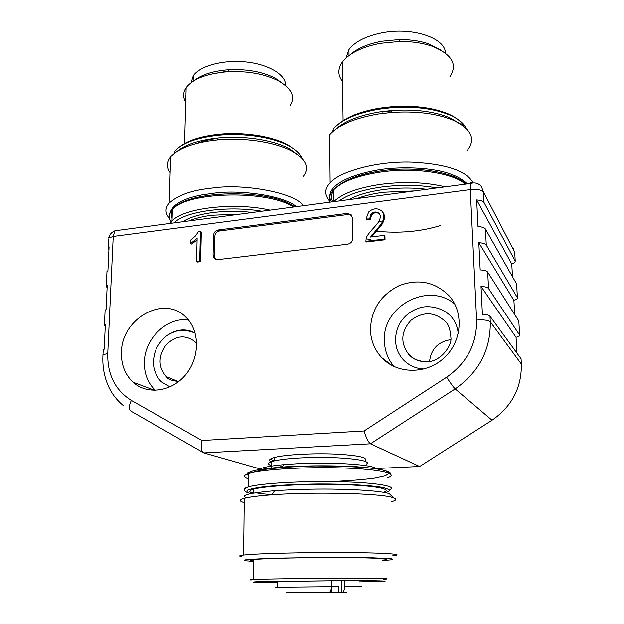 <?xml version="1.0" encoding="UTF-8"?>
<svg xmlns="http://www.w3.org/2000/svg" width="624" height="624" viewBox="0 0 624 624"><rect width="100%" height="100%" fill="white"/><g stroke="black" fill="none" stroke-linecap="round" stroke-linejoin="round"><path stroke-width="0.94" d="M359.525 586.864C362.606 586.786 362.809 586.724 360.142 586.677L344.596 586.638C344.479 590.078 343.66 591.973 342.131 592.316L338.871 592.34L338.801 586.739L331.406 586.794M344.596 586.638L344.51 580.671M372.957 240.458L366.951 238.93M484.06 202.582L515.237 261.167L514.699 252.127L483.514 192.114L484.06 202.582C483.148 201.146 480.683 200.273 476.674 199.953L478.007 226.551C482.048 226.847 484.528 227.674 485.441 229.016L486.275 245.06L517.421 297.749L516.594 283.951L485.441 229.016M518.801 320.978L487.687 272.103L488.545 288.514L519.636 335.049L518.84 321.617M423.961 369.026C415.748 368.581 408.876 365.492 403.338 359.775C400.483 356.733 398.291 352.927 396.739 348.348C394.43 339.643 395.6 331.063 400.257 322.608C405.6 314.512 412.963 309.356 422.339 307.133C432.073 305.479 443.43 308.63 450.863 316.189C455.216 321.181 457.673 327.054 458.227 333.824M394.087 366.553C387.949 359.245 384.712 350.766 384.392 341.102C381.982 306.267 428.306 281.291 454.748 304.06M170.017 386.903L162.053 382.223C158.582 379.688 155.891 374.962 153.988 368.035C153.005 362.404 153.52 356.608 155.524 350.665C157.927 344.854 161.507 340.002 166.265 336.11C169.346 333.871 173.191 332.077 177.809 330.728C183.971 329.917 189.782 330.736 195.234 333.193M169.502 333.949C178.363 328.918 186.919 328.614 195.187 333.029M155.384 390.382C147.787 382.988 144.113 373.511 144.362 361.943C144.69 338.426 167.092 316.914 188.393 319.909M420.365 466.027L491.806 420.381C512.008 406.427 521.851 387.465 521.329 363.503L521.048 358.73L489.98 316.181L490.277 321.766C490.667 349.846 478.967 372.224 455.169 388.892L370.477 443.789C368.324 442.198 366.194 437.915 364.096 430.958L446.659 377.192C466.892 362.989 476.876 343.941 476.619 320.05L470.278 189.618L113.233 236.434L107.749 353.558C107.344 374.587 115.206 390.211 131.336 400.405L201.997 440.489C200.554 447.291 201.17 451.425 203.83 452.899L262.704 469.677M375.593 468.538L419.656 466.479L370.477 443.789L203.83 452.899M271.331 461.737C268.094 460.255 269.342 458.773 275.075 457.298C285.574 454.662 312.016 453.149 334.168 454.015C357.778 455.247 368.105 457.439 365.165 460.59M382.559 211.918C385.359 215.233 385.055 219.57 381.638 224.936L371.623 236.909M384.946 236.075L385.039 239.772L366.491 241.979L365.867 241.301L366.21 238.586C366.491 234.413 376.568 225.615 378.799 221.528C380.679 218.072 380.78 215.389 379.111 213.478L378.745 213.104C376.03 211.357 373.441 211.715 370.984 214.188L369.58 218.938L370.196 219.656L366.686 219.695L366.062 218.985L368.636 211.981C373.285 208.073 377.731 207.808 381.966 211.177C384.766 214.5 384.462 218.852 381.038 224.227L370.562 237.042L384.353 235.381L384.946 236.075M379.486 213.97L379.345 213.829C376.639 212.09 374.057 212.449 371.6 214.913L370.196 219.656M190.765 243.446L190.858 239.959L195.523 235.934L198.401 231.652L200.429 231.395L201.318 232.05L200.624 261.682L197.473 262.057L196.568 261.456L197.129 238.306L190.765 243.446L191.669 244.078L197.09 239.967M352.732 238.423C352.474 241.597 350.758 243.532 347.599 244.218L217.753 259.646L214.305 258.5L213.073 255.247L213.478 235.498C213.821 232.487 215.436 230.646 218.314 229.983L347.131 213.408L351.25 214.851L352.388 217.846L352.732 238.423M370.43 329.69C371.186 309.621 380.734 294.949 399.071 285.675C418.314 278.429 434.998 281.798 449.108 295.784C464.225 312.608 462.01 341.788 443.898 358.098C425.981 374.642 397.051 374.104 381.771 357.677C374.548 349.846 370.773 340.517 370.43 329.69M121.438 352.31C121.524 318.412 164.291 294.528 185.851 317.156C199.883 330.385 200.132 357.146 185.921 374.416C171.896 391.872 147.186 395.249 133.052 382.208C124.987 374.533 121.111 364.564 121.438 352.31M215.553 259.342L214.391 256.168L214.781 236.473C215.124 233.47 216.731 231.629 219.609 230.966L348.106 214.484L351.679 215.42M512.507 276.736L511.766 264.046L514.745 262.634L515.237 261.167M516.594 283.951L516.641 284.669M514.722 314.574L513.887 300.347L516.914 299.075L517.421 297.749M516.984 353.168L516.056 337.342L519.113 336.219L519.636 335.049M521.048 358.73L521.079 359.291M488.545 288.514C487.625 287.368 485.113 286.673 481.01 286.424L482.407 314.278C486.541 314.504 489.06 315.136 489.98 316.181M486.275 245.06C485.363 243.766 482.875 242.978 478.819 242.689L480.184 269.903C484.271 270.169 486.767 270.902 487.687 272.103M103.155 350.93L103.217 349.705L104.161 349.245L105.355 324.371L104.411 324.878L105.238 326.797M106.907 272.953L106.977 271.362L107.913 270.769L109.06 246.893L108.124 247.525L108.911 249.951M105.05 311.548L105.121 310.128L106.057 309.605L107.227 285.238L106.283 285.808L107.094 287.992M516.056 337.342L481.01 286.424M513.887 300.347L478.819 242.689M511.766 264.046L476.674 199.953M200.429 231.395L199.719 261.082L200.624 261.682M199.719 261.082L196.568 261.456M384.353 235.381L384.446 239.086L385.039 239.772M384.446 239.086L365.867 241.301M369.58 218.938L366.062 218.985M182.933 221.731C189.072 217.558 198.674 214.547 211.731 212.706C224.999 210.982 238.618 210.904 252.595 212.464M189.064 220.912C195.039 218.392 202.574 216.505 211.684 215.264L240.505 214.071M348.785 199.672C357.209 195.008 368.737 191.638 383.386 189.579C398.182 187.652 412.581 187.567 426.559 189.322M440.599 225.521C420.436 231.754 398.635 233.61 375.188 231.098M356.928 198.588C364.416 195.764 373.261 193.651 383.448 192.262L414.398 190.944M280.355 467.54L277.477 467.103M271.136 465.613C267.751 464.389 267.751 463.117 271.151 461.799L274.186 460.918C280.106 459.529 289.029 458.515 300.947 457.876C335.876 455.91 374.681 459.943 366.171 464.17M271.713 468.406L282.727 466.339M359.44 581.88L379.805 581.396C391.435 580.952 374.93 580.593 341.102 580.679L256.994 581.747C249.491 582.145 256.37 582.379 277.633 582.449L253.227 582.169L257.267 581.685L341.687 580.655L385.203 581.084L359.44 581.903M383.237 579.244C395.522 578.705 378.222 578.245 342.436 578.308C306.774 578.37 264.358 578.963 253.477 579.524C249.764 579.712 249.007 579.875 251.191 580.024M382.801 560.095C395.008 558.979 377.777 557.755 342.17 557.583C306.688 557.396 264.49 558.379 253.656 559.564C249.023 560.071 249.023 560.531 253.64 560.953M382.808 560.547L390.421 559.915C393.245 559.478 393.284 559.057 390.546 558.644L369.369 557.669L331.859 557.326L271.666 558.238L247.97 559.486C244.296 559.931 243.43 560.368 245.372 560.773L253.633 561.421M392.59 555.883C406.661 554.447 387.247 552.833 346.016 552.568C304.925 552.287 255.988 553.527 243.633 555.056C239.249 555.586 238.485 556.085 241.348 556.553M391.225 501.782C396.396 500.471 397.16 499.153 393.51 497.819L391.747 497.297C378.331 493.256 312.086 491.743 271.947 494.824C258.64 495.799 249.421 496.977 244.273 498.358C239.054 499.847 239.039 501.275 244.226 502.624M391.396 495.745L389.922 493.935L387.613 493.186C379.486 491.041 358.48 489.606 338.902 489.247C318.856 488.779 297.406 489.271 274.568 490.714C249.124 492.999 239.741 495.37 246.41 497.843M252.58 493.233C248.656 491.969 248.89 490.659 253.282 489.302C263.921 485.979 304.52 483.647 339.604 484.559C374.806 485.433 393.518 489.138 383.456 492.313M258.765 470.418C259.046 468.117 267.392 466.19 283.819 464.63L297.437 463.71C328.926 462.049 367.13 464.162 374.782 467.75L376.67 468.913M191.116 82.664L193.3 75.8C199.883 65.777 223.603 59.42 246.496 62.018C269.428 64.529 286.315 75.223 285.597 85.621M210.062 74.357L228.212 71.05M194.298 80.527C201.911 74.459 213.439 70.855 228.875 69.716C247.151 68.921 262.603 71.752 275.223 78.211L282.516 83.304M185.749 102.079C182.84 97.243 182.972 92.446 186.163 87.68C193.066 78.749 206.981 73.429 227.885 71.713C247.954 70.847 264.88 73.936 278.671 80.98C291.915 88.795 295.675 97.048 289.949 105.76M197.246 143.231C203.081 140.938 209.976 139.277 217.916 138.255M179.751 146.726C187.996 140.291 201.092 136.118 219.032 134.207C244.436 131.641 273.757 136.484 288.662 145.314L294.988 149.776M174.385 153.325L174.439 151.562C181.654 143.122 196.318 137.662 218.431 135.19C244.631 132.545 274.872 137.537 290.207 146.609C296.548 150.306 300.503 154.284 302.063 158.527M177.005 151.437C185.242 144.511 198.947 140.002 218.119 137.92C244.483 135.221 275.012 140.228 290.355 149.339L297.547 154.588M170.157 172.622C166.499 167.404 166.67 162.185 170.656 156.983C176.888 149.557 189.329 144.245 207.971 141.047L216.895 139.916C244.865 137.062 277.274 142.358 293.459 151.96C306.532 160.064 309.73 168.301 303.061 176.662M169.564 218.338C165.009 213.361 164.884 208.307 169.166 203.182C177.239 195.78 189.821 190.96 206.911 188.705L214.274 187.824C244.382 183.698 294.606 192.598 303.389 205.709M169.712 214.414C171.452 205.148 182.2 198.643 201.934 194.906L215.459 192.995C240.973 189.735 283.436 195.624 296.377 206.638M346 58.04L348.941 49.616C354.877 41.675 365.921 36.075 382.083 32.807C412.316 26.738 445.614 38.017 445.372 53.063M350.337 54.608C357.419 48.36 367.84 43.906 381.599 41.262L398.9 39.585C409.991 39.468 419.882 40.888 428.587 43.836L440.778 50.06M342.514 81.393C337.756 75.332 337.662 68.944 342.233 62.228C349.027 53.336 361.733 47.034 380.351 43.329L399.329 41.496C411.505 41.371 422.354 42.923 431.878 46.145C451.916 54.21 457.922 64.42 449.904 76.76M382.099 112.039L391.295 110.908M338.091 124.379C346.882 116.797 360.711 111.384 379.579 108.139L391.81 106.681C413.962 105.199 432.604 107.531 447.751 113.662C455.996 117.234 461.378 121.469 463.897 126.368M332.132 132.179L333.216 130.073M333.232 131.204L333.2 129.059C341.32 119.746 356.608 113.108 379.057 109.145L391.677 107.648C414.531 106.127 433.75 108.514 449.35 114.824C458.117 118.63 463.726 123.139 466.167 128.357M329.714 142.888L329.207 140.579M335.478 129.41C344.339 121.267 358.886 115.456 379.127 111.977L391.357 110.518C414.539 108.935 434 111.337 449.74 117.741L460.333 123.872M329.737 145.548L329.659 138.239M329.901 201.443C324.324 194.93 324.402 188.776 330.143 182.98L329.62 134.823C338.177 125.112 354.331 118.178 378.082 114.02L391.061 112.476C415.678 110.807 436.316 113.35 452.977 120.104C471.604 129.035 476.276 139.222 466.994 150.649M330.143 182.98C338.177 172.427 375.344 160.922 411.902 162.185C446.503 164.065 466.908 170.992 473.117 182.972M331.516 201.965C324.558 190.671 338.372 176.647 380.546 169.525C403.97 166.436 428.095 167.989 443.453 171.881C454.085 174.697 462.002 178.714 467.204 183.916M331.406 586.895L338.801 586.739M290.332 592.714L308.381 592.589L290.332 592.714M311.961 592.628L301.088 592.691L311.961 592.597M346.749 592.348L328.871 592.472L346.749 592.348M296.665 592.714L286.471 592.769L296.665 592.714M329.636 592.511L319.839 592.558L329.636 592.511M321.298 592.527L311.22 592.582L321.298 592.527M312.562 592.543L302.188 592.597L312.562 592.543M346.328 592.34L336.367 592.387L346.328 592.34M342.131 592.316L338.871 592.34M328.981 592.394C330.47 592.059 331.282 590.156 331.406 586.685L331.344 580.718M341.585 592.316L341.437 580.679M273.858 460.996L270.356 459.038M117.359 230.451L118.7 230.162M514.745 252.915L512.889 247.416M114.949 230.771C111.563 232.214 109.442 234.647 108.584 238.072L113.233 236.434L114.949 230.771L470.535 183.479C475.153 182.239 478.795 183.308 481.455 186.701L483.514 192.114C481.595 189.805 477.188 188.978 470.278 189.618L470.535 183.479C470.855 182.208 471.315 182.091 471.908 183.128M521.36 364.057L490.277 321.766C488.327 320.159 483.779 319.582 476.619 320.05M492.032 420.233L455.169 388.892C453.32 387.052 450.489 383.152 446.659 377.192M202.917 452.377L131.547 411.481C128.708 409.913 128.638 406.216 131.336 400.405M201.997 440.489L364.096 430.958M214.391 256.168L213.073 255.247M214.781 236.473L213.478 235.498M219.609 230.966L218.314 229.983M348.106 214.484L347.131 213.408M108.124 247.525L108.498 239.811M107.749 353.558L102.976 354.705L102.905 355.906M194.103 241.168L195.008 241.808M378.745 213.104L379.345 213.829M370.984 214.188L371.6 214.913M381.038 224.227L381.638 224.936M375.851 230.373L376.459 231.067M371.966 234.788L372.59 235.474M178.799 381.482C171.787 380.749 167.622 379.127 166.296 376.6C158.231 367.232 158.044 356.811 165.727 345.337C175.282 335.572 184.969 334.3 194.805 341.507L196.732 343.785M450.458 339.69C438.196 341.773 431.231 348.925 429.577 361.156M427.346 361.436C419.929 361.85 413.72 359.502 408.72 354.377C400.218 342.896 400.936 331.562 410.888 320.385C422.861 311.376 434.226 311.626 444.974 321.134C448.297 323.614 450.278 329.191 450.918 337.88C452.072 344.924 441.34 361.694 426.8 361.826C419.024 361.772 412.994 359.284 408.72 354.377L412.784 357.786M385.515 492.703L389.376 490.924C389.633 489.7 387.254 488.522 382.247 487.399C370.118 485.246 345.212 483.881 317.951 484.006C296.946 484.263 279.185 485.152 264.654 486.665C256.456 487.726 250.786 488.873 247.642 490.097C246.059 491.338 247.018 492.515 250.52 493.646M389.477 489.996C398.627 486.525 377.458 482.586 339.706 481.712C302.055 480.8 259.373 483.382 248.11 486.97C244.936 487.952 243.773 488.92 244.631 489.895M250.107 492.032L253.25 492.648M257.907 493.35L272.017 494.723M386.989 477.984C400.031 474.092 381.701 469.271 343.403 467.984C305.237 466.643 259.841 469.505 248.251 473.671C243.305 475.433 243.282 477.134 248.196 478.756M339.846 481.143C353.426 480.433 365.11 479.419 374.899 478.093L385.328 475.816L389.165 473.273L385.585 470.73C379.454 469.108 369.884 467.782 356.881 466.736C334.183 465.481 310.752 465.481 286.572 466.736C272.353 467.782 261.277 469.115 253.336 470.753L247.018 473.32L248.227 475.878M174.151 222.901C184.236 211.458 227.908 205.327 261.846 211.232M172.115 218.517C171.023 216.029 171.101 213.548 172.349 211.068M191.724 198.9L194.048 198.214M171.249 222.16C168.449 218.026 168.831 213.915 172.388 209.843C185.398 191.599 267.696 189.579 293.491 207.028M170.313 223.408L172.037 221.138C182.434 208.073 234.554 201.872 270.083 210.14M338.996 200.975C348.036 194.501 362.193 189.868 381.459 187.067C401.076 184.556 419.554 184.852 436.909 187.949M462.938 182.395L464.903 184.228M332.771 201.802C330.767 198.128 331.079 194.345 333.707 190.453M341.679 183.316C349.346 178.519 360.001 174.798 373.628 172.154M330.135 202.153C328.653 198.097 329.839 193.986 333.7 189.829C341.991 181.561 357.607 175.656 380.539 172.115C414.242 167.107 453.102 172.949 465.262 184.174M382.434 221.965L379.665 221.777M465.902 184.096C454.685 172.107 415.171 165.711 380.663 170.976C357.599 174.619 341.944 180.898 333.7 189.829L333.84 201.622C342.155 193.565 357.825 187.808 380.843 184.353C404.492 181.389 425.927 182.224 445.13 186.857M331.375 592.426L331.321 586.895M331.406 586.685L277.618 587.246C274.677 587.324 274.607 587.387 277.407 587.434M154.846 390.39L133.052 382.208M450.965 298.054L449.108 295.784M392.363 365.687L381.771 357.677M215.467 259.311L214.305 258.5M123.193 405.475C117.062 400.429 112.258 394.29 108.794 387.044C104.177 376.904 102.235 366.124 102.976 354.705L103.217 349.705M104.411 324.878L105.121 310.128M106.283 285.808L106.977 271.362M177.341 381.124L166.296 376.6M271.151 461.799L271.12 468.476M275.075 457.298L274.186 460.918M379.798 580.874L379.805 581.396M253.477 579.524L253.656 559.564M243.633 555.056L244.273 498.358M274.568 490.714L271.947 494.824M389.298 493.693L393.51 497.819M253.25 493.108L253.282 489.302M390.975 474.49C390.936 471.541 382.551 469.248 365.828 467.61L341.523 466.167L315.175 465.941C294.785 466.432 277.243 467.688 262.556 469.7L248.251 473.671L248.11 486.97C243.594 489.216 243.461 491.119 247.705 492.671M283.819 464.63L282.056 467.399M374.782 467.75L375.851 468.796M193.151 81.237L193.3 75.8M228.875 69.716L227.885 71.713M275.223 78.211L278.671 80.98M186.163 87.68L184.556 143.863M219.032 134.207L218.431 135.19M288.662 145.314L290.207 146.609M218.119 137.92L216.895 139.916M290.355 149.339L293.459 151.96M170.656 156.983L169.166 203.182M170.469 223.384L172.037 221.138L172.388 209.843C185.57 189.626 270.488 188.471 294.629 206.872M349.042 55.536L348.941 49.616M398.9 39.585L399.329 41.496M428.587 43.836L431.878 46.145M342.233 62.228L343.099 120.97M391.81 106.681L391.677 107.648M447.751 113.662L449.35 114.824M391.357 110.518L391.061 112.476M449.74 117.741L452.977 120.104M277.633 581.248L277.618 587.246"/></g></svg>
